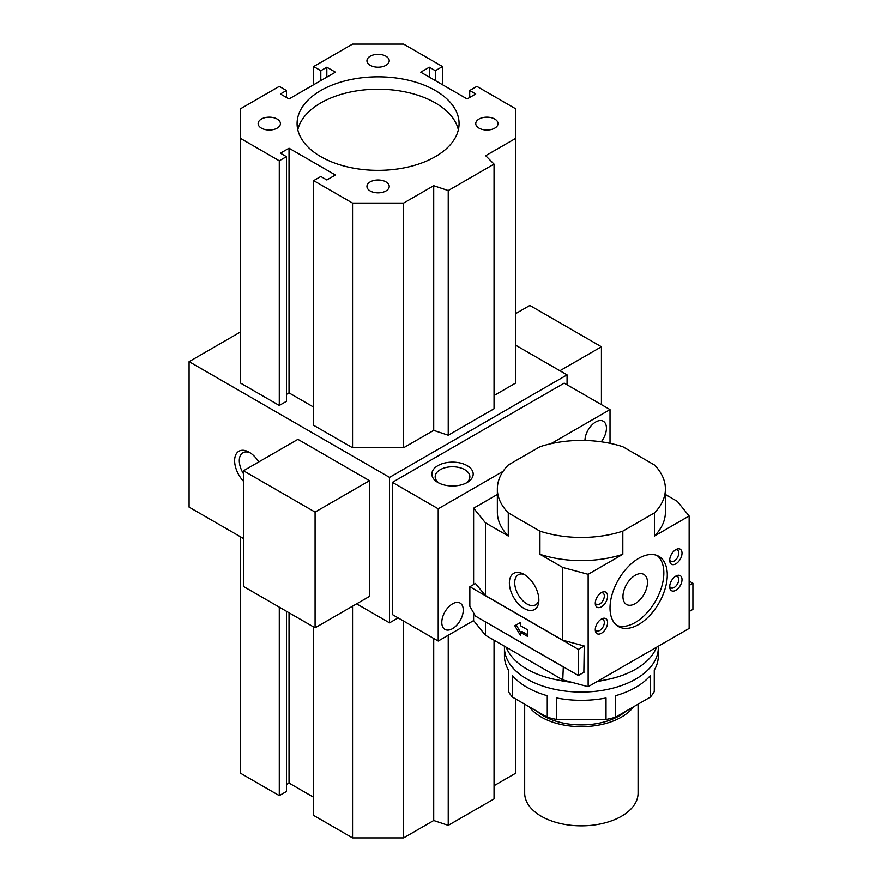 <?xml version="1.0" encoding="UTF-8"?>
<svg xmlns="http://www.w3.org/2000/svg" width="882" height="882" viewBox="0 0 882 882"><rect width="100%" height="100%" fill="white"/><g stroke="black" fill="none" stroke-linecap="round" stroke-linejoin="round"><path stroke-width="1.32" d="M243.498 481.307A20.65 11.929 60 0 1 234.921 457.471A20.65 11.929 60 0 1 249.22 452.245A20.65 11.929 60 0 1 258.812 461.914M250.444 453.006A17.342 10.011 -120 0 0 242.892 452.731A17.342 10.011 -120 0 0 243.498 473.766M297.807 129.786A80.99 46.757 180 0 1 378.08 89.225A80.99 46.757 180 0 1 458.353 129.786M289.031 98.96L335.414 72.181L326.825 67.219L320.805 70.692L313.65 66.558L352.546 44.1L403.614 44.1L442.499 66.558L435.344 70.692L429.336 67.219L420.747 72.181L467.129 98.96L475.718 93.999L469.709 90.526L476.864 86.392L515.761 108.85L515.761 138.331L485.662 155.706L494.041 164.096L494.041 408.763L448.232 435.212L433.712 430.372L403.614 447.747L352.546 447.747L313.65 425.289L313.65 180.623L320.805 176.488L326.825 179.961L335.414 175L289.031 148.22L280.432 153.181L286.452 156.654L279.285 160.789L240.4 138.331L240.4 108.85L279.285 86.392L286.452 90.526L280.432 93.999L289.031 98.96M326.825 77.131L326.825 67.219M286.452 97.472L286.452 90.526M320.805 80.604L320.805 70.692M313.65 84.738L313.65 66.558M286.452 156.654L286.452 401.321L279.285 405.455L240.4 382.997L240.4 138.331M279.285 405.455L279.285 160.789M442.499 84.738L442.499 66.558M435.344 80.604L435.344 70.692M429.336 77.131L429.336 67.219M313.65 407.109L289.031 392.887L286.452 394.375M289.031 392.887L289.031 148.22M469.709 97.472L469.709 90.526M352.546 447.747L352.546 203.081L313.65 180.623M403.614 447.747L403.614 203.081L352.546 203.081M494.041 395.533L515.761 382.997L515.761 138.331M494.041 785.686L515.761 773.15L515.761 699.029M433.712 430.372L433.712 185.705L403.614 203.081M448.232 435.212L448.232 190.545L433.712 185.705M494.041 640.211L494.041 798.916L448.232 825.365L448.232 635.249M494.041 164.096L448.232 190.545M320.805 156.654A80.99 46.757 180 0 1 297.091 123.59A80.99 46.757 180 0 1 378.08 76.833A80.99 46.757 180 0 1 459.07 123.59A80.99 46.757 180 0 1 409.072 166.786A80.99 46.757 180 0 1 320.805 156.654M370.197 190.953A11.135 6.428 180 0 1 366.945 186.411A11.135 6.428 180 0 1 378.08 179.983A11.135 6.428 180 0 1 389.216 186.411A11.135 6.428 180 0 1 382.336 192.353A11.135 6.428 180 0 1 370.197 190.953M261.392 128.133A11.135 6.428 180 0 1 258.128 123.59A11.135 6.428 180 0 1 269.264 117.163A11.135 6.428 180 0 1 280.41 123.59A11.135 6.428 180 0 1 273.53 129.533A11.135 6.428 180 0 1 261.392 128.133M370.197 65.312A11.135 6.428 180 0 1 366.945 60.77A11.135 6.428 180 0 1 378.08 54.342A11.135 6.428 180 0 1 389.216 60.77A11.135 6.428 180 0 1 382.336 66.712A11.135 6.428 180 0 1 370.197 65.312M479.014 128.133A11.135 6.428 180 0 1 475.751 123.59A11.135 6.428 180 0 1 486.886 117.163A11.135 6.428 180 0 1 498.021 123.59A11.135 6.428 180 0 1 491.142 129.533A11.135 6.428 180 0 1 479.014 128.133M313.65 626.981L313.65 815.442L352.546 837.9L403.614 837.9L433.712 820.525L448.232 825.365M286.452 784.528L289.031 783.04L313.65 797.262M240.4 536.741L240.4 773.15L279.285 795.608L286.452 791.474L286.452 611.281M433.712 820.525L433.712 638.436M403.614 837.9L403.614 621.06M352.546 837.9L352.546 606.177M289.031 783.04L289.031 612.758M279.285 795.608L279.285 607.147M356.604 603.839L389.535 622.846L398.124 617.885M515.761 345.259L567.06 374.872L389.535 477.371L189.09 361.642L189.09 507.128L243.498 538.538M189.09 361.642L240.4 332.029M315.083 512.089L243.498 470.756L243.498 586.475L315.083 627.808L315.083 512.089L369.492 480.679L369.492 596.397L315.083 627.808M243.498 470.756L297.907 439.346L369.492 480.679M559.905 370.738L601.425 346.769L529.839 305.437L515.761 313.573M601.425 404.629L601.425 346.769M389.535 477.371L389.535 622.846M567.06 384.795L567.06 374.872M467.129 482.498A20.65 11.918 180 0 1 437.924 482.498A20.65 11.918 180 0 1 437.924 465.63A20.65 11.918 180 0 1 467.129 465.63A20.65 11.918 180 0 1 467.129 482.498L467.129 482.498M465.861 483.171A17.342 10.011 0 0 0 469.863 476.765A17.342 10.011 0 0 0 452.521 466.754A17.342 10.011 0 0 0 435.179 476.765A17.342 10.011 0 0 0 439.192 483.171M584.953 440.471A15.181 8.765 -60 0 1 591.635 425.256A15.181 8.765 -60 0 1 603.288 421.232A15.181 8.765 -60 0 1 601.237 441.805M452.521 628.634A15.181 8.765 -60 0 1 444.936 629.384A15.181 8.765 -60 0 1 444.936 611.854A15.181 8.765 -60 0 1 460.117 603.09A15.181 8.765 -60 0 1 462.444 615.25A15.181 8.765 -60 0 1 452.521 628.634M550.853 443.745L610.013 409.59L564.193 383.141L392.391 482.333L392.391 614.578L438.211 641.038L438.211 508.782L392.391 482.333M473.612 612.858L473.612 620.586L438.211 641.038M438.211 508.782L503.093 471.319M610.013 409.59L610.013 443.337M473.612 620.586L485.453 635.249L562.76 679.879L588.151 686.714L689.14 628.414L689.14 515.992L654.477 536.013L654.477 512.861L622.813 531.14A84.022 48.51 180 0 1 539.938 531.14L508.275 512.861A84.022 48.51 180 0 1 497.349 488.937A84.022 48.51 180 0 1 508.275 465.012L539.938 446.733A84.022 48.51 180 0 1 622.813 446.733L654.477 465.012A84.022 48.51 180 0 1 665.403 488.937A84.022 48.51 180 0 1 654.477 512.861M588.151 686.714L588.151 574.303L622.813 554.293L622.813 531.14M675.866 549.607A8.71 5.027 -60 0 1 676.626 549.232A8.71 5.027 -60 0 1 682.018 553.466A8.71 5.027 -60 0 1 676.119 563.675A8.71 5.027 -60 0 1 669.758 561.128A8.71 5.027 -60 0 1 675.866 549.607M601.425 592.594A8.71 5.027 -60 0 1 602.174 592.208A8.71 5.027 -60 0 1 607.577 596.441A8.71 5.027 -60 0 1 601.678 606.662A8.71 5.027 -60 0 1 595.317 604.104A8.71 5.027 -60 0 1 601.425 592.594M675.866 576.067A8.71 5.027 -60 0 1 676.626 575.681A8.71 5.027 -60 0 1 682.018 579.915A8.71 5.027 -60 0 1 676.119 590.124A8.71 5.027 -60 0 1 669.758 587.577A8.71 5.027 -60 0 1 675.866 576.067M601.425 619.043A8.71 5.027 -60 0 1 602.174 618.657A8.71 5.027 -60 0 1 607.577 622.89A8.71 5.027 -60 0 1 601.678 633.111A8.71 5.027 -60 0 1 595.317 630.553A8.71 5.027 -60 0 1 601.425 619.043M638.645 558.372A40.495 23.384 -60 0 1 658.887 556.366A40.495 23.384 -60 0 1 658.887 603.134A40.495 23.384 -60 0 1 618.392 626.507A40.495 23.384 -60 0 1 612.196 594.06A40.495 23.384 -60 0 1 638.645 558.372M588.151 574.303L562.76 567.468L562.76 640.211L584.248 645.988L583.851 672.338M563.3 666.803L562.76 679.879M497.349 488.937L497.349 512.089A84.022 48.51 180 0 0 508.275 536.013L485.453 522.828L473.612 508.175L473.612 584.546M473.612 508.175L497.349 494.471M622.813 554.293A84.022 48.51 180 0 1 539.938 554.293L539.938 531.14M562.76 567.468L539.938 554.293M665.403 488.937L665.403 512.089A84.022 48.51 180 0 1 654.477 536.013M665.403 494.471L677.299 501.34L689.14 515.992M508.275 536.013L508.275 512.861M597.853 681.113A76.943 44.42 -0 0 0 635.779 669.14A76.943 44.42 -0 0 0 656.528 647.234M506.224 647.234A76.943 44.42 -0 0 0 569.044 681.577M638.072 704.189L638.072 793.127A56.691 32.733 180 0 1 621.468 816.269A56.691 32.733 180 0 1 559.684 823.369A56.691 32.733 180 0 1 524.68 793.127L524.68 704.189M633.485 706.835A56.691 32.733 180 0 1 621.468 717.077A56.691 32.733 180 0 1 529.277 706.835M625.933 711.19A53.659 30.98 180 0 1 619.318 715.842A53.659 30.98 180 0 1 536.818 711.19M635.205 603.619A17.342 10.011 120 0 0 646.539 588.327A17.342 10.011 120 0 0 643.882 574.436A17.342 10.011 120 0 0 626.54 584.446A17.342 10.011 120 0 0 626.54 604.479A17.342 10.011 120 0 0 635.205 603.619M616.75 625.393A40.495 23.384 120 0 0 655.458 601.138A40.495 23.384 120 0 0 657.101 555.506M595.273 629.373A6.56 3.793 120 0 0 596.397 630.828A6.56 3.793 120 0 0 602.957 627.047A6.56 3.793 120 0 0 602.957 619.462A6.56 3.793 120 0 0 601.138 619.219M669.725 586.387A6.56 3.793 120 0 0 670.849 587.853A6.56 3.793 120 0 0 677.409 584.06A6.56 3.793 120 0 0 677.409 576.486A6.56 3.793 120 0 0 675.579 576.233M595.273 602.924A6.56 3.793 120 0 0 596.397 604.379A6.56 3.793 120 0 0 602.957 600.587A6.56 3.793 120 0 0 602.957 593.013A6.56 3.793 120 0 0 601.138 592.77M669.725 559.938A6.56 3.793 120 0 0 670.849 561.404A6.56 3.793 120 0 0 677.409 557.611A6.56 3.793 120 0 0 677.409 550.026A6.56 3.793 120 0 0 675.579 549.784M523.963 574.325A17.342 10.011 -120 0 0 518.296 574.766A17.342 10.011 -120 0 0 518.296 594.799A17.342 10.011 -120 0 0 535.639 604.809A17.342 10.011 -120 0 0 538.858 600.124M538.858 599.947A20.859 12.039 60 0 1 538.748 601.987A20.859 12.039 60 0 1 523.5 608.095A20.859 12.039 60 0 1 509.377 583.63A20.859 12.039 60 0 1 522.287 573.487A20.859 12.039 60 0 1 538.858 599.947M562.76 666.66L485.199 621.711M475.442 583.498L485.453 595.571L562.76 640.211M485.453 522.828L485.453 595.571M485.453 622.019L485.453 635.249M475.486 616.099L469.852 606.331L469.852 586.728L578.372 649.384L578.372 675.502L475.486 616.099M520.534 622.438L520.534 625.746L527.69 629.869L527.69 636.484L520.534 632.35L520.534 635.657L514.801 625.746L520.534 622.438L516.235 624.919L520.534 632.35L521.957 631.523L527.69 634.831M584.248 672.106L578.372 675.502M584.248 645.988L578.372 649.384M475.618 583.399L469.852 586.728M514.801 625.746L516.235 624.919M689.14 581.084L692.91 583.256L692.91 609.374L689.14 611.546M689.14 585.428L692.91 583.256M547.259 717.22L547.259 695.722A76.943 44.42 -0 0 1 512.42 675.612L512.42 697.1L547.259 717.22A76.943 44.42 -0 0 0 556.74 719.48L606.011 719.48A76.943 44.42 -0 0 0 615.504 717.22L650.332 697.1A76.943 44.42 -0 0 0 654.268 691.62L654.268 670.133A76.943 44.42 -0 0 0 658.314 655.91L658.314 647.642A76.943 44.42 -0 0 0 658.281 646.23M556.74 719.48L556.74 697.993A76.943 44.42 -0 0 0 606.011 697.993L606.011 719.48M615.504 717.22L615.504 695.722A76.943 44.42 -0 0 0 650.332 675.612L650.332 697.1M504.482 646.23A76.943 44.42 -0 0 0 504.438 647.642L504.438 655.91A76.943 44.42 -0 0 0 508.484 670.133L508.484 691.62A76.943 44.42 -0 0 0 512.42 697.1M604.148 680.154A60.737 35.071 180 0 1 597.169 681.51M571.58 682.26A60.737 35.071 180 0 1 558.604 680.154M504.438 647.642A76.943 44.42 -0 0 0 551.934 688.688A76.943 44.42 -0 0 0 635.779 679.052A76.943 44.42 -0 0 0 658.314 647.642"/></g></svg>
